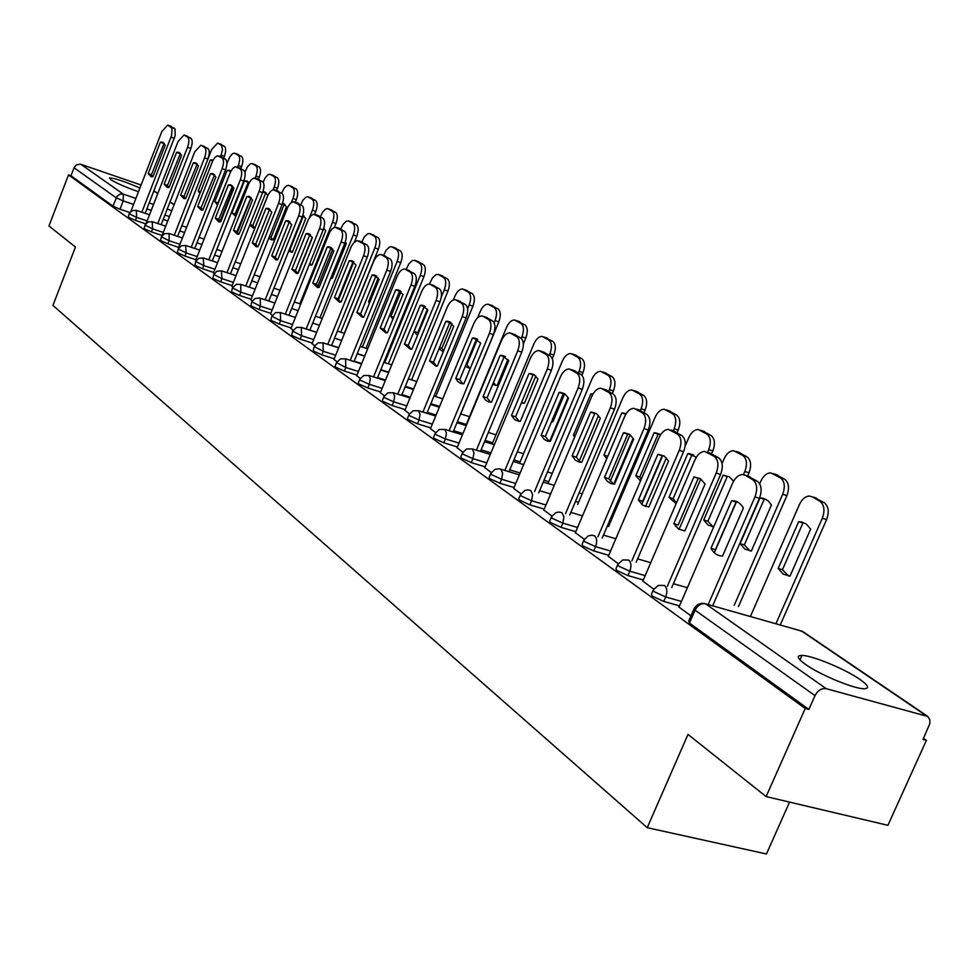 <?xml version="1.0" encoding="UTF-8"?>
<svg xmlns="http://www.w3.org/2000/svg" width="979" height="979" viewBox="0 0 979 979"><rect width="100%" height="100%" fill="white"/><g stroke="black" fill="none" stroke-linecap="round" stroke-linejoin="round"><path stroke-width="1.47" d="M859.819 679.353C845.122 669.049 812.142 655.404 801.972 655.416C796.111 655.465 797.285 658.475 805.521 664.435C819.582 674.555 853.186 688.616 863.637 688.739C869.915 688.726 868.642 685.606 859.819 679.353M139.924 188.029C124.786 181.482 114.665 178.117 109.562 177.945L110.664 179.598C116.709 183.318 125.985 187.368 138.492 191.725M652.993 590.692L651.488 594.167L652.185 596.113L663.762 601.436L665.683 596.97L654.107 591.646L653.409 589.713L658.353 585.418L664.496 585.479C667.127 588 667.531 591.83 665.683 596.97L681.433 601.412M617.468 565.14L615.987 568.615L616.66 570.414L627.918 575.591L629.791 571.21L618.52 566.046L617.847 564.259L622.815 559.951L628.714 560.061C631.222 562.472 631.59 566.192 629.791 571.21L645.185 575.628M583.582 540.763L582.113 544.214L582.75 545.903L593.715 550.92L595.538 546.637L584.573 541.62L583.925 539.955L588.208 535.929L591.793 535.195L594.571 535.794C596.97 538.12 597.288 541.73 595.538 546.637L610.602 551.018M551.201 517.475L549.745 520.914L550.369 522.48L561.053 527.351L562.827 523.165L552.144 518.295L551.507 516.728L555.791 512.727L558.654 512.041L561.946 512.629L563.904 516.912L562.827 523.165L577.561 527.497M520.241 495.203L518.809 498.617L519.408 500.085L529.81 504.834L531.536 500.722L521.122 495.974L520.522 494.53L524.781 490.54L527.644 489.892L530.765 490.467L532.613 494.628L531.536 500.722L545.976 505.017M490.601 473.885L489.182 477.275L489.769 478.645L499.914 483.259L501.603 479.245L491.446 474.619L490.858 473.273L495.093 469.296L499.4 468.782L519.359 474.839M462.21 453.461L460.815 456.826L461.366 458.111L471.278 462.602L472.918 458.661L463.006 454.17L462.443 452.898L466.653 448.957L472.306 448.933L473.971 452.836L472.918 458.661L486.771 462.871M434.982 433.881L433.599 437.221L434.138 438.408L443.817 442.802L445.408 438.935L435.728 434.541L435.19 433.367L439.363 429.451L444.87 429.438L446.461 433.232L445.408 438.935L459.004 443.095M408.843 415.084L407.484 418.388L408.01 419.514L417.458 423.785L419.024 419.991L409.565 415.72L409.038 414.606L413.175 410.727L418.547 410.739L420.052 414.423L419.024 419.991L432.339 424.115M383.744 397.021L382.41 400.301L382.899 401.353L392.138 405.526L393.668 401.806L384.417 397.633L383.927 396.593L388.014 392.75L393.252 392.775L394.696 396.348L393.668 401.806L406.738 405.881M359.611 379.668L358.29 382.911L358.767 383.903L367.81 387.978L369.303 384.319L360.26 380.244L359.77 379.265L363.821 375.471L368.936 375.495L370.319 378.983L369.303 384.319L382.128 388.357M336.397 362.964L335.099 366.183L335.552 367.113L344.4 371.09L345.856 367.504L336.543 362.609L340.545 358.84L345.55 358.877L345.856 367.504L358.461 371.494M314.039 346.896L313.207 350.947L321.858 354.839L323.29 351.314L314.173 346.554L318.138 342.834L323.033 342.883L323.29 351.314L335.662 355.255M292.513 331.404L291.669 335.369L300.149 339.175L301.544 335.711L292.635 331.098L296.539 327.414L301.336 327.463L301.544 335.711L313.708 339.615M271.746 316.474L270.914 320.353L279.223 324.086L280.581 320.671L271.856 316.18L275.723 312.546L280.422 312.607L280.581 320.671L292.537 324.538M251.713 302.058L250.881 305.876L259.019 309.511L260.365 306.17L251.823 301.801L255.017 298.473L259.582 298.008L260.243 298.265L260.365 306.17L272.113 309.988M232.378 288.156L231.546 291.889L239.537 295.462L240.846 292.17L232.476 287.912L236.233 284.363L240.761 284.424L240.846 292.17L252.398 295.939M213.703 274.72L212.884 278.379L220.703 281.879L221.988 278.636L213.789 274.499L216.897 271.244L221.364 270.828L221.988 278.636L233.357 282.368M195.653 261.736L194.833 265.333L202.506 268.76L203.767 265.566L195.727 261.528L198.798 258.309L203.216 257.918L203.767 265.566L214.952 269.262M178.19 249.18L177.37 252.704L184.921 256.07L186.145 252.925L178.264 248.984L181.299 245.802L185.667 245.435L186.145 252.925L197.158 256.584M161.302 237.028L160.483 240.491L167.886 243.783L169.098 240.699L161.376 236.857L164.362 233.712L169.147 233.54L169.098 240.699L179.94 244.309M144.953 225.268L144.133 228.67L151.415 231.901L152.602 228.853L145.014 225.109L147.964 222L152.222 221.658L152.602 228.853L163.273 232.427M129.106 213.875L128.298 217.216L135.445 220.385L136.607 217.387L129.167 213.728L132.079 210.656L136.289 210.326L136.607 217.387L147.131 220.924M766.116 796.576L687.992 734.421L647.229 827.696L52.939 305.424L75.444 247.038L48.95 225.953L68.518 174.911L805.227 708.478L766.116 796.576L887.929 825.321L926.403 740.32L923.491 738.301M789.551 802.107L766.447 853.969L647.229 827.696M926.403 740.32L922.989 739.426L929.83 723.665L929.866 719.81L927.823 716.469L826.239 688.69C821.589 688.041 817.844 690.354 815.005 695.641L695.053 610.186L694.307 608.143L697.905 604.471L702.078 603.211L705.639 603.835L826.239 688.69M805.227 708.478L808.874 709.445L815.005 695.641M129.828 212.541L119.976 209.225L123.207 200.903L116.171 197.795L74.025 167.764L76.325 164.925L80.339 164.142L141.098 185.007M74.025 167.764L70.965 175.743L68.518 174.911M213.495 272.957L214.242 273.618M231.864 286.137L232.929 287.043M250.869 299.782L252.276 300.932M270.547 313.904L272.321 315.311M290.934 328.54L293.088 330.229M312.056 343.702L314.638 345.697M333.974 359.428L336.996 361.753M356.723 375.765L360.235 378.432M380.354 392.714L384.368 395.761M404.914 410.348L409.491 413.799M430.466 428.68L435.631 432.559M457.058 447.782L462.871 452.127M484.776 467.668L491.287 472.514M513.681 488.411L520.938 493.808M543.847 510.071L551.911 516.043M575.358 532.686L584.304 539.294M608.326 556.341L618.214 563.647M642.824 581.11L653.739 589.15M678.985 607.066L690.954 615.864M679.499 605.866L663.762 601.436M643.313 579.984L627.918 575.591M608.779 555.277L593.715 550.92M575.787 531.67L561.053 527.351M544.251 509.104L529.81 504.834M514.061 487.505L499.914 483.259M485.131 466.799L471.278 462.602M457.401 446.95L443.817 442.802M430.784 427.896L417.458 423.785M405.22 409.589L392.138 405.526M380.647 392.004L367.81 387.978M357.005 375.067L344.4 371.09M334.243 358.779L321.858 354.839M312.313 343.066L300.149 339.175M291.179 327.928L279.223 324.086M270.779 313.329L259.019 309.511M251.089 299.219L239.537 295.462M232.084 285.599L220.703 281.879M213.703 272.443L202.506 268.76M195.935 259.704L184.921 256.07M178.741 247.393L167.886 243.783M162.086 235.462L151.415 231.901M145.736 223.836L135.445 220.385M808.874 709.445L689.461 623.072L688.739 620.98L693.854 609.183M799.99 659.907L801.923 655.416M70.965 175.743L112.952 206.116L119.976 209.225M152.602 176.82L151.488 174.69L164.129 143.252M167.996 125.19L174.996 128.885L175.204 135.53L145.173 213.324M162.269 142.077L160.36 142.212L148.196 173.552L151.231 176.844L152.957 176.722L165.194 145.247L163.028 142.347M141.857 212.21L171.655 135.286L171.949 128.151L167.654 125.067L161.853 131.504L130.831 211.452M148.196 173.552L151.488 174.69M160.36 142.212L163.64 143.387M200.548 191.737L198.211 190.917L199.851 193.499M198.211 190.917L210.338 159.981L212.296 159.871M220.654 156.628L222.514 149.652L221.523 145.369L217.619 143.069L211.733 149.371L181.849 225.708L186.597 227.324M217.974 143.191L224.399 146.263L225.488 147.89L225.659 151.672L224.472 156.273L221.242 155.123M223.738 158.133L224.472 156.273M212.737 160.837L210.338 159.981M168.694 187.552L167.495 185.349L180.405 153.434M184.346 135.114L190.881 138.235C192.643 139.924 192.63 143.35 190.868 148.514L161.156 224.656M178.484 152.247L176.563 152.381L164.166 184.199L167.348 187.576L169.086 187.466L181.543 155.502L179.304 152.54M157.803 223.53L187.527 147.327C189.29 142.151 189.302 138.724 187.54 137.048L183.979 134.98L178.056 141.49L146.226 223.249M164.166 184.199L167.495 185.349M176.563 152.381L179.879 153.556M185.312 198.639L184.028 196.338L197.207 163.934M201.233 145.345L207.903 148.551C209.726 150.276 209.726 153.764 207.927 159.014L177.652 236.355M195.237 162.747L193.279 162.869L180.662 195.176L183.979 198.651L185.729 198.553L198.419 166.1L196.118 163.065M174.262 235.229L204.55 157.815C206.349 152.565 206.349 149.077 204.525 147.339L200.83 145.198L194.772 151.794L161.988 235.731M180.662 195.176L184.028 196.338M193.279 162.869L196.644 164.056M230.811 171.349L218.036 202.824L214.78 201.711L217.473 204.929M214.78 201.711L227.128 170.309L230.897 171.19M237.652 167.189L238.338 165.439C240.088 160.336 240.051 156.934 238.227 155.245L234.532 153.14L232.366 153.801L229.637 157.142L226.92 163.566M234.923 153.275L241.483 156.407C243.306 158.108 243.343 161.511 241.593 166.601L238.338 165.439M219.932 221.621L233.43 187.332M240.846 168.498L241.593 166.601M230.371 171.46L227.128 170.309M248.409 181.972L235.156 213.96L231.876 212.835L235.829 216.396M231.876 212.835L244.444 180.956L246.451 180.858L249.143 182.926M255.176 178.068L255.96 176.098C257.746 170.909 257.697 167.446 255.813 165.696L251.995 163.53L250.245 163.897L247.406 166.858L244.934 172.28M235.156 213.96L236.074 215.747M252.398 163.677L259.105 166.883C260.989 168.621 261.05 172.084 259.264 177.272L255.96 176.098M237.407 232.574L251.175 197.734M258.48 179.243L259.264 177.272M247.724 182.118L244.444 180.956M202.469 210.093L201.099 207.683L214.56 174.776M218.66 155.918L225.476 159.198C227.361 160.972 227.385 164.533 225.562 169.857L194.686 248.446M212.516 173.589L210.546 173.699L197.685 206.508L201.16 210.106L202.922 209.995L215.857 177.04L213.471 173.919M191.248 247.295L222.135 168.645C223.971 163.309 223.946 159.761 222.074 157.974L217.399 155.783L215.037 157.362L212.773 160.752L178.508 247.968M197.685 206.508L201.099 207.683M210.546 173.699L213.948 174.898M220.202 221.927L218.721 219.406L232.476 185.973M236.673 166.834L243.649 170.199C245.594 172.023 245.643 175.657 243.771 181.066L212.284 260.928M230.383 184.786L228.388 184.896L215.27 218.219L218.917 221.927L220.691 221.829L233.883 188.347L231.411 185.153M208.808 259.778L240.308 179.842C242.18 174.421 242.143 170.799 240.198 168.963L235.352 166.687L232.929 168.29L230.628 171.717L195.702 260.304M215.27 218.219L218.721 219.406M228.388 184.896L231.839 186.108M238.533 234.152L236.955 231.521L251.003 197.562M255.299 178.129L262.433 181.568C264.452 183.452 264.514 187.148 262.605 192.655L230.481 273.839M248.837 196.363L246.83 196.473L233.455 230.334L237.285 234.152L239.06 234.067L252.509 200.034L248.837 196.363L249.951 196.755M226.969 272.676L259.105 191.419C261.001 185.912 260.952 182.216 258.933 180.332L253.916 177.97L251.432 179.585L249.07 183.049L213.459 273.055M233.455 230.334L236.955 231.521M246.83 196.473L250.318 197.685M249.804 225.011L253.133 227.923L254.944 227.85L267.83 195.323L264.354 191.86L262.923 191.823M273.165 189.62L274.169 187.087C275.98 181.825 275.919 178.3 273.961 176.501L270.008 174.25L268.209 174.617L265.309 177.615L263.131 182.241M254.369 227.948L252.839 225.451L265.652 193.12L262.813 192.117M266.374 192.985L265.652 193.12M270.449 174.409L277.302 177.688C279.248 179.487 279.321 183.012 277.51 188.274L274.169 187.087M276.604 190.538L277.51 188.274M252.839 225.451L250.012 224.485M268.797 238.142L271.526 239.892L273.337 239.818L286.48 206.789L282.625 203.179M291.375 202.482L292.978 198.456C294.826 193.096 294.74 189.498 292.721 187.662L288.609 185.325L286.761 185.704L284.265 188.054L281.658 193.206M272.725 239.928L271.097 237.322L284.155 204.476L282.393 203.865M284.926 204.342L284.155 204.476M289.086 185.496L296.086 188.861C298.118 190.709 298.203 194.295 296.356 199.643L292.978 198.456M295.34 202.188L296.356 199.643M271.097 237.322L269.347 236.722M288.585 251.383L292.354 252.203L305.742 218.647L302.89 215.27M309.437 217.644L312.411 210.191C314.296 204.758 314.198 201.087 312.105 199.19L307.834 196.779L305.925 197.158L302.903 200.218L300.724 204.758M291.705 252.301L289.968 249.584L303.27 216.224L302.658 216.004M304.09 216.09L303.27 216.224M308.348 196.963L315.507 200.401C317.612 202.298 317.71 205.969 315.825 211.403L312.411 210.191M314.7 214.23L315.825 211.403M257.489 246.806L255.8 244.052L269.433 209.665L270.167 209.543M274.573 189.816L281.866 193.34C283.959 195.274 284.032 199.043 282.099 204.648L249.302 287.19M267.928 208.343L265.909 208.441L252.264 242.853L256.29 246.794L258.052 246.708L271.783 212.125L267.928 208.343L269.139 208.772M245.741 286.027L278.55 203.399C280.483 197.795 280.41 194.026 278.317 192.08L273.104 189.632L270.559 191.272L268.16 194.784L231.827 286.247M252.264 242.853L255.8 244.052M265.909 208.441L269.433 209.665M309.205 264.771L312.007 264.991L325.677 230.897L323.792 228.131M299.855 303.796L332.517 222.343C334.426 216.812 334.304 213.067 332.138 211.109L327.696 208.613L325.75 208.992L322.654 212.1L320.427 216.689M312.228 237.212L297.738 273.435M309.866 263.143L311.322 265.089M328.259 208.808L335.589 212.333C337.767 214.291 337.89 218.023 335.968 223.555L332.517 222.343M334.475 227.275L335.968 223.555M277.118 259.9L275.307 257.024L289.221 222.062L290.004 221.939M294.508 201.894L301.973 205.517C304.139 207.511 304.249 211.366 302.266 217.057L268.784 301.018M287.679 220.74L285.648 220.826L271.721 255.813L275.956 259.888L277.718 259.802L291.73 224.644L287.679 220.74L289.001 221.193M265.174 299.843L298.668 215.808C300.651 210.106 300.553 206.251 298.387 204.244L292.966 201.711L290.359 203.375L287.899 206.912L250.832 299.892M271.721 255.813L275.307 257.024M285.648 220.826L289.221 222.062M330.718 278.305L332.346 278.232L346.297 243.575L345.342 241.825M319.974 317.747L353.309 234.911C355.267 229.282 355.12 225.464 352.881 223.457L348.255 220.85L346.248 221.242L343.078 224.375L340.814 229.037M332.75 249.119L317.685 286.639M330.975 277.669L331.624 278.33M348.867 221.07L356.368 224.68C358.62 226.7 358.767 230.506 356.809 236.135L353.309 234.911M354.447 242.021L356.809 236.135M297.445 273.459L295.499 270.449L309.707 234.899L310.539 234.776M315.165 214.425L322.801 218.121C325.052 220.189 325.175 224.118 323.168 229.918L288.952 315.336M308.116 233.577L306.084 233.651L291.877 269.237L296.343 273.435L298.081 273.374L312.387 237.603L308.116 233.577L309.56 234.067M285.305 314.149L319.521 228.645C321.54 222.845 321.418 218.917 319.178 216.848L313.537 214.217L310.857 215.894L308.348 219.48L270.51 314.014M291.877 269.237L295.499 270.449M306.084 233.651L309.707 234.899M353.186 291.975L367.529 256.437M340.79 332.175L374.847 247.92C376.842 242.192 376.67 238.301 374.345 236.22L369.536 233.528L367.468 233.92L364.225 237.089L361.875 241.911M353.823 261.882L338.563 299.745M370.197 233.761L377.882 237.469C380.219 239.537 380.39 243.428 378.396 249.155L374.847 247.92M344.351 333.325L378.396 249.155M318.518 287.508L316.425 284.363L330.939 248.201L331.82 248.079M336.556 227.397L344.388 231.203C346.737 233.32 346.872 237.346 344.828 243.245L309.866 330.18M329.299 246.867L327.267 246.941L312.754 283.139L317.465 287.483L319.191 287.422L333.802 251.04L329.299 246.867L330.878 247.418M306.158 328.981L341.133 241.96C343.188 236.061 343.042 232.035 340.716 229.918L334.842 227.177L332.089 228.878L329.531 232.5L290.885 328.65M312.754 283.139L316.425 284.363M327.267 246.941L330.939 248.201M369.817 302.23L368.557 301.801L369.364 303.355M368.557 301.801L378.249 277.901M362.365 347.129L397.156 261.393C399.187 255.568 399.004 251.591 396.581 249.449L391.563 246.647L389.434 247.051L386.118 250.269L383.609 255.446M392.298 246.904L400.166 250.71C402.589 252.839 402.785 256.828 400.754 262.641L397.156 261.393M365.962 348.291L400.754 262.641M340.362 302.083L338.122 298.791L352.954 261.993L353.884 261.882M358.755 240.858L366.782 244.762C369.205 246.953 369.377 251.052 367.284 257.061L331.538 345.575M351.265 260.659L349.234 260.72L334.402 297.555L339.383 302.058L341.071 301.997L356.013 264.979L351.265 260.659L352.991 261.246M327.794 344.363L363.552 255.776C365.644 249.755 365.473 245.656 363.05 243.453L356.943 240.614L354.117 242.339L351.498 246.01L312.02 343.813M334.402 297.555L338.122 298.791M349.234 260.72L352.954 261.993M393.693 317.282L390.927 316.364L392.873 319.313M390.927 316.364L401.035 291.497M384.71 362.634L420.285 275.368C422.365 269.445 422.145 265.37 419.636 263.167L414.398 260.255L412.208 260.671L408.818 263.914L406.126 269.47M415.194 260.536L423.258 264.428C425.779 266.643 426 270.706 423.919 276.629L420.285 275.368M388.357 363.796L423.919 276.629M363.025 317.208L360.627 313.757L375.789 276.311L376.78 276.2M381.786 254.821L390.009 258.823C392.542 261.087 392.738 265.285 390.597 271.416L354.031 361.545M374.027 274.964L372.02 275.026L356.858 312.509L362.132 317.172L363.784 317.123L379.057 279.431L374.027 274.964L375.936 275.613M350.225 360.333L386.815 270.106C388.957 263.975 388.761 259.778 386.24 257.514L380.929 254.516C378.139 254.467 375.642 256.926 373.44 261.87L333.925 359.55M356.858 312.509L360.627 313.757M372.02 275.026L375.789 276.311M427.407 309.131L417.776 332.664L414.105 331.453L417.47 335.467M414.105 331.453L424.274 306.574M424.507 306.023L422.218 305.24L427.86 310.062L411.878 349.148L410.348 349.185L404.388 344.167L420.272 305.289L422.218 305.24M441.272 297.212L444.282 289.87C446.4 283.824 446.155 279.676 443.548 277.4L438.078 274.365L435.814 274.781L432.339 278.073L429.475 284.02M417.776 332.664L418.229 333.606M438.959 274.658L447.219 278.672C449.826 280.949 450.071 285.097 447.966 291.13L444.282 289.87M411.584 379.889L447.966 291.13M386.57 332.897L383.988 329.287L399.493 291.167L400.546 291.057M405.698 269.323L414.141 273.435C416.773 275.772 416.993 280.067 414.815 286.309L377.38 378.127M397.67 289.808L395.687 289.87L380.17 328.038L385.775 332.872L387.366 332.823L402.993 294.446L397.67 289.808L399.762 290.518M373.537 376.915L410.972 284.999C413.162 278.746 412.942 274.45 410.311 272.113L404.768 268.992C401.879 268.956 399.322 271.428 397.082 276.433L356.674 375.875M380.17 328.038L383.988 329.287M395.687 289.87L399.493 291.167M439.033 348.732L443.218 351.853M467.583 308.813L469.186 304.91C471.352 298.766 471.07 294.508 468.366 292.158L462.639 289.001C459.689 288.915 457.095 291.338 454.868 296.258L453.363 299.929M443.573 351.008L441.884 348.34L452.041 323.621M463.605 289.331L472.074 293.443C474.791 295.793 475.072 300.039 472.918 306.194L469.186 304.91M435.692 396.581L472.918 306.194M441.884 348.34L439.51 347.557M411.033 349.209L408.255 345.428L424.127 306.598L425.229 306.5M430.552 284.387L439.216 288.621C441.945 291.044 442.202 295.425 439.975 301.789L401.647 395.369M397.743 394.145L436.096 300.467C438.323 294.104 438.066 289.711 435.337 287.288L429.512 284.032C426.538 283.996 423.919 286.517 421.643 291.571L380.305 392.836M404.388 344.167L408.255 345.428M420.272 305.289L424.127 306.598M465.209 366.452L470.214 368.447M494.114 322.837L495.068 320.549C497.271 314.283 496.965 309.927 494.138 307.492L488.154 304.2C485.107 304.126 482.451 306.586 480.187 311.555L477.593 317.845M469.883 368.447L466.91 364.604L477.373 339.272M489.219 304.567L497.907 308.789C500.734 311.224 501.04 315.568 498.837 321.834L495.068 320.549M460.73 413.921L498.837 321.834M466.91 364.604L466.09 364.335M436.475 366.17L433.501 362.206L449.753 322.654L450.903 322.556M456.41 300.063L465.294 304.408C468.146 306.916 468.427 311.408 466.151 317.894L426.881 413.297M447.721 321.283L445.824 321.332L429.573 360.933L435.924 366.158L437.356 366.122L453.73 326.288L447.721 321.283L450.291 322.152M422.916 412.073L462.21 316.56C464.487 310.074 464.205 305.57 461.366 303.062L455.247 299.66C452.176 299.647 449.496 302.193 447.183 307.296L404.865 410.47M429.573 360.933L433.501 362.206M445.824 321.332L449.753 322.654M492.621 384.514L497.124 385.493L507.954 359.415M521.293 338.404L521.966 336.8C524.218 330.4 523.875 325.958 520.938 323.437L514.648 319.998C511.503 319.937 508.786 322.421 506.486 327.451L465.869 425.449M493.44 382.544L496.108 385.542M515.835 320.402L524.744 324.747C527.693 327.255 528.036 331.71 525.784 338.085L521.966 336.8M523.349 343.935L525.784 338.085M462.957 383.829L459.751 379.668L476.406 339.346L477.617 339.272M449.128 430.723L489.402 333.313C491.739 326.692 491.421 322.091 488.448 319.484L483.332 316.388L486 317.282L492.437 320.843C495.398 323.437 495.729 328.051 493.404 334.659L453.13 431.972M474.252 337.975L472.429 338.024L455.773 378.383L457.682 381.394L460.766 383.462L463.875 383.78L480.652 343.188L474.252 337.975L477.103 338.93M487.297 317.734L482.023 315.936C478.853 315.936 476.1 318.518 473.763 323.67L430.405 428.814M455.773 378.383L459.751 379.668M472.429 338.024L476.406 339.346M521.354 402.969L524.438 403.275L535.831 376.009M549.292 355.267L549.941 353.7C552.242 347.19 551.862 342.626 548.803 340.019L542.207 336.421C538.964 336.384 536.174 338.905 533.849 343.972L492.156 444.025M519.286 421.386L514.783 419.783L511.503 415.488L529.003 373.525L534.277 374.712L537.948 379.13L520.302 421.349L519.286 421.386L515.59 416.785L533.09 374.871L534.424 374.81M521.795 401.916L523.386 403.311M547.396 338.196L543.541 336.886L552.67 341.328C555.729 343.935 556.121 348.5 553.82 355.01L549.941 353.7M552.315 358.608L553.82 355.01M490.552 402.222L487.089 397.841L504.161 356.735L505.433 356.674M513.926 334.243L520.706 337.963C523.802 340.655 524.169 345.379 521.783 352.122L480.469 451.417M501.86 355.365L500.134 355.401L483.063 396.556L485.596 400.203L488.411 401.867L491.507 402.173L508.701 360.786L501.86 355.365L505.054 356.429M476.406 450.169L517.744 350.776C520.118 344.021 519.763 339.285 516.667 336.592L509.9 332.884C506.632 332.909 503.806 335.516 501.432 340.729L457.009 447.905M483.063 396.556L487.089 397.841M500.134 355.401L504.161 356.735M551.507 421.79L552.878 421.79L564.65 393.742L563.268 393.778L545.303 436.548L549.317 441.382M549.635 441.394L568.065 397.523M578.405 372.901L579.078 371.31C581.44 364.653 581.012 359.978 577.83 357.286L570.879 353.529C567.539 353.505 564.675 356.062 562.313 361.178L519.506 463.361M574.771 354.851L581.734 358.608C584.928 361.3 585.356 365.975 583.007 372.62L579.078 371.31M581.905 375.226L583.007 372.62M543.064 351.914L550.174 355.805C553.416 358.608 553.82 363.442 551.385 370.343L508.982 471.694M504.858 470.446L547.285 368.973C549.721 362.071 549.329 357.225 546.086 354.435L538.952 350.543C535.574 350.592 532.686 353.248 530.275 358.498L484.715 467.803M511.503 415.488L515.59 416.785M529.003 373.525L533.09 374.871M575.187 435.728L573.449 435.178L574.6 437.123M573.449 435.178L590.839 393.913L592.993 393.962M579.213 461.17L598.512 415.5M608.754 391.282L609.44 389.642C611.851 382.862 611.385 378.065 608.057 375.275L600.739 371.335C597.288 371.347 594.363 373.929 591.965 379.093L547.983 483.516M604.716 372.669L612.022 376.597C615.35 379.399 615.815 384.196 613.417 390.964L609.44 389.642M612.364 393.46L613.417 390.964M592.674 394.525L590.839 393.913M573.461 370.356L580.939 374.431C584.328 377.331 584.769 382.312 582.272 389.348L538.707 492.853M560.588 392.383L559.131 392.42L541.167 435.251L544.104 439.29L547.347 441.076L550.357 441.37L568.469 398.282L565.091 394.047L560.588 392.383L564.614 393.705M534.534 491.593L578.124 387.965C580.608 380.929 580.168 375.948 576.79 373.048L569.252 368.973C565.764 369.046 562.803 371.739 560.367 377.037L513.62 488.545M541.167 435.251L545.303 436.548M559.131 392.42L563.268 393.778M607.8 456.238L603.945 455.027L606.711 458.796M603.945 455.027L621.787 412.942L626.181 413.627M610.296 481.252L630.072 434.737M640.401 410.446L641.11 408.781C643.57 401.855 643.068 396.936 639.593 394.035L631.847 389.911C628.298 389.948 625.312 392.567 622.877 397.768L577.647 504.54M635.934 391.257L643.595 395.369C647.082 398.269 647.596 403.189 645.137 410.103L641.11 408.781M613.649 484.115L633.156 438.274M644.047 412.648L645.137 410.103M625.789 414.264L621.787 412.942M580.669 462.272L576.337 457.181L594.779 413.517L596.235 413.505M605.193 389.618L613.062 393.888C616.611 396.899 617.1 402.002 614.543 409.198L569.766 514.942M591.854 412.122L590.582 412.159L572.14 455.871L575.322 460.13L578.822 461.99L581.734 462.259L600.335 418.278L596.7 413.823L591.854 412.122L596.04 413.493M565.532 513.694L610.333 407.815C612.891 400.619 612.401 395.504 608.852 392.493L600.873 388.21C597.276 388.333 594.241 391.062 591.781 396.385L543.786 510.206M572.14 455.871L576.337 457.181M590.582 412.159L594.779 413.517M659.76 434.125L658.145 434.125L639.838 477.006L635.775 475.745L640.511 480.97M635.775 475.745L654.094 432.804L660.592 434.7M641.771 504.466L662.624 455.724M673.258 430.858L674.164 428.753C676.697 421.668 676.134 416.626 672.5 413.603L664.3 409.283C660.641 409.357 657.582 412.012 655.135 417.25L608.583 526.469M639.838 477.006L641.233 479.269M668.498 410.642L676.562 414.961C680.209 417.972 680.76 423.014 678.239 430.087L674.164 428.753M645.516 506.547L666.344 457.891M677.125 432.681L678.239 430.087M658.145 434.125L654.094 432.804M613.441 484.103L608.767 478.743L627.71 434.162L629.228 434.15M638.357 409.736L646.642 414.227C650.362 417.36 650.9 422.61 648.282 429.965L602.22 538.046M624.48 432.755L623.464 432.791L604.508 477.422L607.298 481.35L610.945 483.614L614.543 484.115L633.658 439.179L629.717 434.48L624.48 432.755L628.738 434.125M597.924 536.786L644.011 428.569C646.629 421.203 646.091 415.953 642.383 412.82L633.902 408.316C630.195 408.488 627.098 411.253 624.614 416.613L575.297 532.833M604.508 477.422L608.767 478.743M623.464 432.791L627.71 434.162M693.609 454.892L691.933 454.868L673.124 498.641L669 497.369L676.11 503.695M669 497.369L687.821 453.546L696.363 457.193M675.645 526.421L676.513 524.401M707.572 452.261L708.71 449.618C711.292 442.386 710.681 437.197 706.875 434.064L698.186 429.524C694.417 429.646 691.296 432.339 688.812 437.601L685.129 446.204M673.124 498.641L676.44 502.925M702.506 430.895L710.987 435.422C714.805 438.555 715.416 443.732 712.834 450.964L708.71 449.618M679.034 529.419L700.78 478.951M711.696 453.607L712.834 450.964M691.933 454.868L687.821 453.546M638.369 499.975L657.851 454.366L664.251 456.079L668.535 461.072L648.869 506.975L642.824 505.274L638.369 499.975L642.689 501.297L662.171 455.749L663.75 455.761M673.05 430.797L681.788 435.508C685.679 438.776 686.291 444.172 683.599 451.686L636.179 562.227M631.822 560.955L679.267 450.291C681.959 442.765 681.36 437.368 677.468 434.101L668.437 429.365C664.631 429.597 661.474 432.4 658.953 437.772L608.253 556.5M657.851 454.366L662.171 455.749M728.988 476.602L727.25 476.553L707.915 521.269L703.742 519.984L707.988 525.013L713.654 526.983M703.742 519.984L723.089 475.219L729.306 476.785L733.601 481.215M743.465 474.595L744.835 471.45C747.491 464.046 746.818 458.723 742.828 455.455L733.577 450.683C729.71 450.866 726.528 453.595 724.019 458.87L722.037 463.459M707.915 521.269L713.238 526.959M738.044 452.065L747.001 456.814C750.991 460.081 751.664 465.404 749.021 472.796L744.835 471.45M714.315 552.792L736.33 502.056M747.613 476.014L749.021 472.796M727.25 476.553L723.089 475.219M673.821 523.581L693.878 476.969L700.401 478.707L705.076 483.993L684.835 530.924L678.508 529.088L673.821 523.581L678.202 524.915L698.247 478.352L699.887 478.388M709.371 452.849L718.61 457.805C722.698 461.207 723.359 466.763 720.605 474.46L671.753 587.547M667.335 586.286L716.212 473.053C718.978 465.343 718.317 459.787 714.229 456.385L704.586 451.405C700.67 451.698 697.452 454.55 694.919 459.934L642.762 581.269M693.878 476.969L698.247 478.352M751.37 550.993L771.452 504.956L768.197 500.856L763.167 498.213L759.985 497.907L740.087 543.651L744.921 549.121L751.37 550.993M734.177 605.377L782.662 494.297C785.378 486.734 784.656 481.252 780.471 477.85L770.595 472.833C766.618 473.077 763.375 475.843 760.867 481.13L759.692 483.834M750.073 550.932L744.321 544.924L764.207 499.253L759.985 497.907M766.006 499.314L764.207 499.253M775.233 474.215L784.693 479.22C788.878 482.623 789.625 488.093 786.896 495.655L782.662 494.297M738.447 606.601L786.896 495.655M744.321 544.924L740.087 543.651M710.987 548.338L731.656 500.673C736.624 500.587 740.54 503.047 743.391 508.04L722.551 556.035C717.583 555.95 713.728 553.392 710.987 548.338L715.429 549.672L736.086 502.056L737.774 502.117M747.442 475.965L757.232 481.191C761.527 484.74 762.262 490.455 759.423 498.335L712.651 605.83M708.172 604.557L754.968 496.928C757.807 489.035 757.085 483.32 752.79 479.759L745.484 475.329L742.449 474.521C738.435 474.901 735.168 477.776 732.635 483.161L678.912 607.225M731.656 500.673L736.086 502.056M789.992 576.129L810.661 529.064L806.317 524.071L801.703 521.978L798.656 521.685L778.17 568.432L783.249 574.122L789.992 576.129M775.906 623.782L822.311 518.246C825.101 510.512 824.306 504.858 819.912 501.309L812.435 496.867L809.339 496.035C805.276 496.365 801.985 499.168 799.464 504.442L750.379 616.537M788.682 576.056L782.454 569.705L802.927 523.019L798.656 521.685M814.185 497.43L824.183 502.68C828.589 506.229 829.397 511.87 826.594 519.604L822.311 518.246M780.226 625.006L826.594 519.604M782.454 569.705L778.17 568.432M926.073 715.612L801.642 631.088L705.639 603.835C701.197 603.15 697.66 605.255 695.053 610.186L689.461 623.072M169.465 216.579L164.9 215.037M151.231 210.399L146.874 208.931M133.56 204.415L123.207 200.903L123.317 194.148L135.885 198.431M149.2 202.959L153.544 204.44M167.225 209.09L171.778 210.644M174.091 204.746L170.003 201.968M157.754 193.646L153.85 190.991M80.902 164.301L123.317 194.148L120.307 194.05L117.15 196.118L112.952 206.116M687.368 587.718L673.405 583.717M650.754 562.68L637.623 558.862M615.828 538.756L603.468 535.121M609.648 523.961L608.387 523.581M582.493 515.884L570.843 512.409M578.552 502.386L575.481 501.456M550.626 493.979L539.625 490.675M515.737 483.491L501.603 479.245L502.668 473.285L500.905 469.259M548.742 481.692L544.006 480.261M520.13 473.004L509.741 469.847M520.143 461.843L513.902 459.922M490.932 452.885L481.117 449.875M492.682 442.777L485.046 440.415M462.945 433.575L453.656 430.711M466.285 424.445L457.389 421.68M436.083 415.035L427.297 412.294M439.632 406.432L430.846 403.666M410.299 397.205L401.965 394.586M413.676 388.981L405.343 386.338M385.518 380.06L377.613 377.564M388.736 372.179L380.831 369.658M361.679 363.552L354.178 361.165M364.751 356.001L357.249 353.59M338.746 347.655L331.624 345.367M341.671 340.398L334.549 338.098M316.645 332.322L309.878 330.131M799.145 630.378L803.331 631.92L927.407 716.187M171.031 137.158L174.335 138.345M171.092 127.074L174.384 128.249M168.094 125.251L171.374 126.438M221.278 144.402L218.072 143.252M224.399 146.263L221.181 145.1M187.527 147.327L190.868 148.514M187.54 137.048L190.881 138.235M184.444 135.163L187.772 136.362M204.55 157.815L207.927 159.014M204.525 147.339L207.903 148.551M201.331 145.406L204.697 146.605M238.264 154.498L235.021 153.336M241.483 156.407L238.227 155.245M255.788 164.913L252.496 163.726M259.105 166.883L255.813 165.696M222.135 168.645L225.562 169.857M222.074 157.974L225.476 159.198M218.77 155.967L222.172 157.191M240.308 179.842L243.771 181.066M240.198 168.963L243.649 170.199M236.783 166.895L240.222 168.119M259.105 191.419L262.605 192.655M258.933 180.332L262.433 181.568M255.397 178.19L258.897 179.426M273.875 175.657L270.547 174.47M277.302 177.688L273.961 176.501M292.55 186.756L289.184 185.557M296.086 188.861L292.721 187.662M311.848 198.223L308.446 197.024M315.507 200.401L312.105 199.19M278.55 203.399L282.099 204.648M278.317 192.08L281.866 193.34M274.671 189.865L278.195 191.113M331.808 210.081L328.369 208.87M335.589 212.333L332.138 211.109M298.668 215.808L302.266 217.057M298.387 204.244L301.973 205.517M294.606 201.955L298.179 203.216M352.452 222.355L348.965 221.132M356.368 224.68L352.881 223.457M319.521 228.645L323.168 229.918M319.178 216.848L322.801 218.121M315.25 214.474L318.873 215.747M373.831 235.058L370.295 233.822M377.882 237.469L374.345 236.22M341.133 241.96L344.828 243.245M340.716 229.918L344.388 231.203M336.654 227.446L340.325 228.731M395.957 248.213L392.395 246.965M400.166 250.71L396.581 249.449M363.552 255.776L367.284 257.061M363.05 243.453L366.782 244.762M358.84 240.907L362.56 242.205M418.902 261.846L415.292 260.585M423.258 264.428L419.636 263.167M386.815 270.106L390.597 271.416M386.24 257.514L390.009 258.823M381.859 254.858L385.628 256.168M442.692 275.98L439.033 274.707M447.219 278.672L443.548 277.4M410.972 284.999L414.815 286.309M410.311 272.113L414.141 273.435M405.771 269.36L409.589 270.681M467.387 290.653L463.679 289.368M472.074 293.443L468.366 292.158M436.096 300.467L439.975 301.789M435.337 287.288L439.216 288.621M430.613 284.424L434.48 285.746M493.024 305.889L489.28 304.604M497.907 308.789L494.138 307.492M462.21 316.56L466.151 317.894M461.366 303.062L465.294 304.408M456.447 300.088L460.363 301.422M519.678 321.724L515.872 320.427M524.744 324.747L520.938 323.437M489.402 333.313L493.404 334.659M488.448 319.484L492.437 320.843M552.67 341.328L548.803 340.019M517.744 350.776L521.783 352.122M516.667 336.592L520.706 337.963M511.332 333.362L515.358 334.72M576.239 355.34L572.336 354.019M581.734 358.608L577.83 357.286M547.285 368.973L551.385 370.343M546.086 354.435L550.174 355.805M540.53 351.057L544.605 352.44M606.295 373.195L602.342 371.873M612.022 376.597L608.057 375.275M578.124 387.965L582.272 389.348M576.79 373.048L580.939 374.431M570.977 369.524L575.114 370.906M637.623 391.82L633.621 390.486M643.595 395.369L639.593 394.035M610.333 407.815L614.543 409.198M608.852 392.493L613.062 393.888M602.795 388.81L606.98 390.205M670.321 411.253L666.271 409.907M676.562 414.961L672.5 413.603M644.011 428.569L648.282 429.965M642.383 412.82L646.642 414.227M636.032 408.977L640.29 410.372M704.476 431.543L700.364 430.197M710.987 435.422L706.875 434.064M679.267 450.291L683.599 451.686M677.468 434.101L681.788 435.508M670.823 430.062L675.131 431.47M740.185 452.763L736.024 451.405M747.001 456.814L742.828 455.455M716.212 473.053L720.605 474.46M714.229 456.385L718.61 457.805M707.266 452.163L711.635 453.583M777.546 474.974L773.337 473.603M784.693 479.22L780.471 477.85M754.968 496.928L759.423 498.335M752.79 479.759L757.232 481.191M745.484 475.329L749.914 476.749M816.706 498.238L812.435 496.867M824.183 502.68L819.912 501.309M136.607 210.436L149.518 214.793M163.199 219.418L167.752 220.96M152.553 221.768L165.708 226.198M179.781 230.922L184.554 232.537M199.018 237.395L204.036 239.084M169.037 233.479L182.437 237.958M196.901 242.804L201.919 244.481M216.8 249.474L222.074 251.236M186.047 245.57L199.704 250.122M214.597 255.078L219.859 256.841M235.193 261.944L240.724 263.792M203.632 258.064L217.558 262.678M232.88 267.769L238.423 269.604M254.21 274.842L260.022 276.763M221.817 270.975L236.012 275.662M251.811 280.887L257.624 282.796M273.912 288.181L280.018 290.188M240.638 284.351L255.115 289.099M271.403 294.459L277.51 296.466M294.312 301.973L300.737 304.09M260.12 298.191L274.891 303.013M291.693 308.507L298.118 310.6M315.458 316.266L322.213 318.469M280.3 312.521L295.389 317.429M312.729 323.058L319.484 325.261M337.4 331.073L344.51 333.386M301.214 327.39L316.621 332.358M334.537 338.147L341.659 340.447M360.162 346.419L367.663 348.842M322.923 342.809L338.661 347.851M357.176 353.798L364.665 356.197M383.817 362.34L391.722 364.873M345.44 358.803L361.532 363.931M380.684 370.038L388.577 372.558M408.402 378.873L416.736 381.529M368.838 375.422L385.285 380.635M405.11 386.901L413.444 389.544M433.978 396.042L442.777 398.82M393.154 392.701L409.981 397.988M430.527 404.437L439.314 407.203M460.607 413.884L469.504 416.687M418.461 410.678L435.667 416.038M456.973 422.683L466.261 425.571M488.362 432.461L495.986 434.835M444.796 429.389L462.418 434.835M484.532 441.664L494.346 444.699M517.304 451.796L523.545 453.718M472.245 448.896L490.295 454.415M513.265 461.452L523.643 464.633M547.518 471.939L552.242 473.383M543.247 482.084L554.236 485.413M579.078 492.951L582.162 493.881M802.621 631.467L799.451 630.464M174.152 204.587L170.065 201.821M157.803 193.487L153.911 190.844M229.943 170.505L229.098 170.199M247.357 181.176L246.451 180.858M265.333 192.202L264.354 191.86M283.898 203.595L282.833 203.216M530.618 373.488L534.191 374.663M626.046 413.836L623.28 412.93M659.442 434.113L655.379 432.791M692.973 454.856L688.861 453.522M658.573 454.342L662.893 455.724M727.984 476.54L723.824 475.207M694.221 476.957L698.59 478.339M764.55 499.241L760.34 497.907"/></g></svg>

